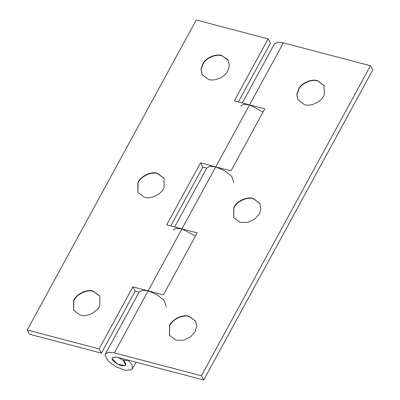<?xml version="1.0" encoding="UTF-8"?>
<svg xmlns="http://www.w3.org/2000/svg" width="400" height="400" viewBox="0 0 400 400"><rect width="100%" height="100%" fill="white"/><g stroke="black" fill="none" stroke-linecap="round" stroke-linejoin="round"><path stroke-width="0.6" d="M121.99 365.79C117.71 364.675 114.515 362.63 112.4 359.66L112.17 357.685L116.24 357.035C120.43 358.245 123.505 360.26 125.47 363.09L125.7 365.06L121.99 365.79M73.69 310.345L73.86 300.81C76.115 294.5 87.13 289.085 93.4 291.4L99.89 296.15M73.86 300.81L73.61 300.74C75.745 294.355 86.885 288.765 93.25 291.12L99.815 296.01L99.815 305.47C97.68 311.855 86.545 317.445 80.175 315.095L73.615 310.205L73.61 300.74M137.92 192.54L138.09 183.005C140.345 176.69 151.36 171.28 157.63 173.595L164.12 178.345M138.09 183.005L137.84 182.935C139.975 176.55 151.115 170.96 157.48 173.31L164.045 178.2L164.045 187.665C161.91 194.05 150.775 199.64 144.405 197.285L137.845 192.395L137.84 182.935M228.35 60.54L227.63 59.455L221.86 55.79C216.28 53.805 206.415 57.76 203.25 63.53L201.135 69.57L202.15 74.73M221.71 55.505C216.05 53.48 206.03 57.61 202.965 63.45L200.975 69.37L202.075 74.59L208.635 79.48C214.04 81.375 223.555 77.79 226.945 72.2L227.805 70.81L229.37 65.62L228.275 60.395L221.71 55.505M206.73 168.145L202.81 167.12L200.51 162.875L215.755 166.875L210.06 166.27L206.82 167.985L174.66 226.965M166.275 306.75L164.135 300.445L157.015 294.705L148.145 290.885L163.385 294.885L197.19 232.88L166.705 224.88L200.51 162.875M202.81 167.12L170.74 225.935M173.015 229.99L176.255 228.275L181.95 228.88L195.48 236.025M233.885 182.74L231.745 176.435L224.625 170.7L215.755 166.875L230.995 170.88L264.8 108.875L234.315 100.87L268.12 38.87L196.26 20L27.235 330.015L29.53 334.26L101.395 353.125L99.095 348.885L132.9 286.88L148.145 290.885L142.45 290.275L139.21 291.99L105.405 353.995L108.645 352.28L114.335 352.885L249.56 104.875L263.09 112.015M238.35 101.93L270.42 43.11L268.12 38.87M139.12 292.155L135.2 291.125L132.9 286.88M135.2 291.125L101.395 353.125M99.095 348.885L27.235 330.015M169.505 335.5L169.675 325.97C171.93 319.655 182.945 314.24 189.215 316.56L195.705 321.31M169.425 325.9C171.56 319.515 182.7 313.925 189.065 316.275L195.63 321.165L196.725 326.39L195.16 331.58L190.68 336.765L183.81 340.155L175.995 340.25L169.43 335.36L169.575 326.18M233.735 217.695L233.905 208.16C236.16 201.85 247.175 196.435 253.445 198.755L259.935 203.5M233.655 208.09C235.79 201.705 246.93 196.115 253.295 198.47L259.86 203.36L260.955 208.58L259.39 213.775L254.91 218.96L248.04 222.345L240.225 222.445L233.66 217.555L233.805 208.375M324.165 85.695L317.675 80.945C312.015 78.92 302 83.05 298.935 88.89L296.95 94.725L297.965 99.89M317.525 80.665C311.865 78.635 301.845 82.765 298.78 88.61L296.79 94.525L297.89 99.75L304.455 104.64C311.015 107.06 322.385 101.115 324.28 94.58L324.09 85.555L317.525 80.665M240.625 105.98L243.865 104.265L249.56 104.875L283.365 42.87L370.47 65.74L372.765 69.985L203.74 380L201.44 375.755L114.335 352.885M242.27 102.96L274.43 43.98L277.67 42.265L283.365 42.87M136.03 362.22L132.47 368.75L132.07 364.935L128.15 360.275L123.545 360.825L125.7 365.06L125.135 365.61L117.595 364.155L112.025 358.6L112.17 357.685L116.635 357.13L203.74 380M132.47 368.75L131.34 369.85L125.05 370.205L116.255 366.94L108.555 361.385L105.12 355.83L105.405 353.995M201.44 375.755L370.47 65.74M123.545 360.825L124.44 359.18"/></g></svg>
